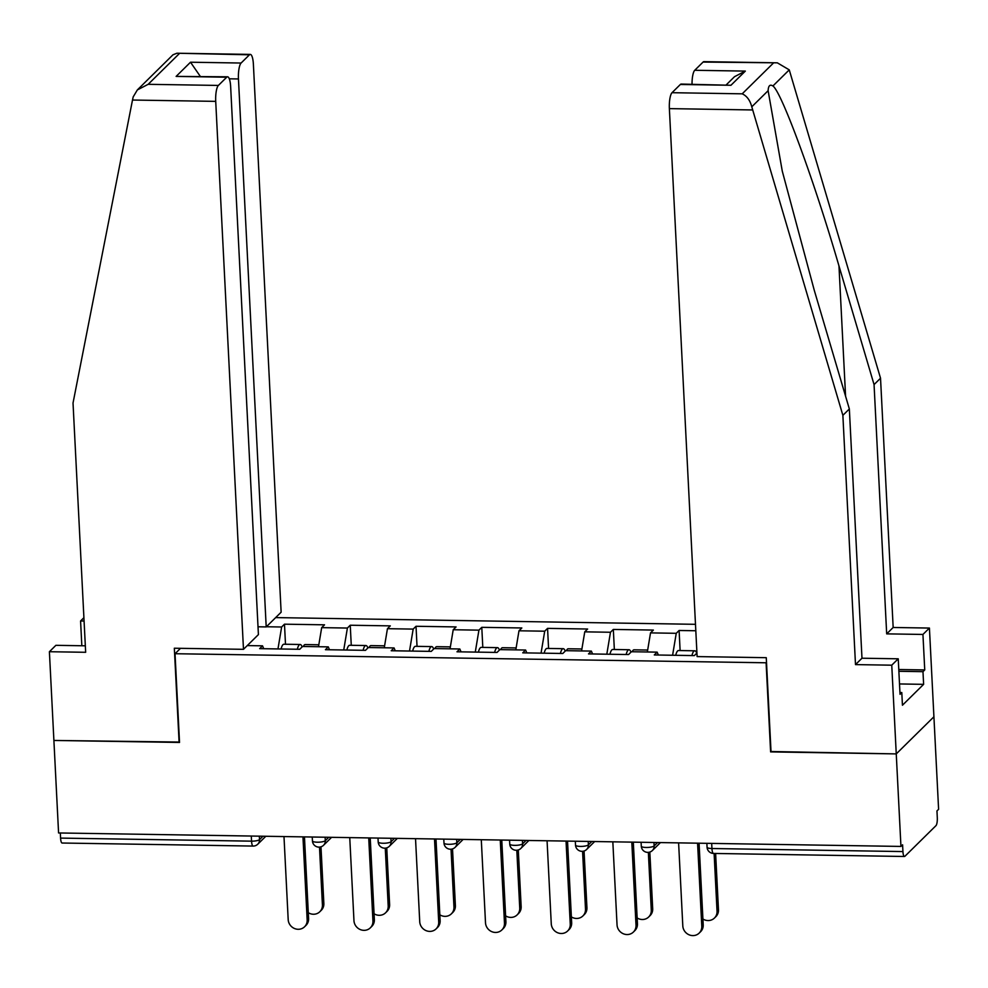 <?xml version="1.0" encoding="UTF-8"?>
<svg xmlns="http://www.w3.org/2000/svg" width="988" height="988" viewBox="0 0 988 988"><rect width="100%" height="100%" fill="white"/><g stroke="black" fill="none" stroke-linecap="round" stroke-linejoin="round"><path stroke-width="1.48" d="M695.49 624.317L275.664 617.599M898.784 669.518L924.743 669.938L922.94 634.444L929.424 628.059L938.6 809.308L936.957 810.926L937.291 817.694A6.546 1.68 90.9 0 1 935.969 825.647L904.897 856.287A6.546 1.68 90.9 0 1 904.477 856.485L713.484 853.434A6.546 1.68 90.9 0 1 711.94 848.519L902.933 851.57L902.587 844.814L900.945 846.432L896.252 753.906L933.907 716.782L896.252 753.906L771.035 751.905L766.268 657.687L697.12 656.588L669.37 108.618A13.091 3.347 -89.1 0 1 672.013 92.699L680.361 84.474A13.091 3.347 -89.1 0 1 681.214 84.066L730.947 85.277L680.361 84.474M85.326 645.806L55.884 645.325L49.4 651.722L53.895 740.444L179.532 742.445L175.037 653.723L180.52 648.326M175.037 653.723L766.527 662.787M247.284 645.584L262.524 645.831L259.671 648.647L299.722 649.289L302.575 646.473L328.288 646.881L329.498 649.758M266.389 626.75L281.629 626.997L284.482 624.181L285.495 644.25M318.494 646.72L321.68 627.639L324.533 624.824L284.482 624.181M321.68 627.639L347.393 628.047L350.246 625.231L351.271 645.3M384.27 647.77L387.444 628.689L390.297 625.873L350.246 625.231M387.444 628.689L413.169 629.097L416.022 626.281L417.035 646.35M450.034 648.832L453.22 629.739L456.073 626.923L416.022 626.281M453.22 629.739L478.933 630.146L481.786 627.331L482.811 647.399M515.81 649.882L518.984 630.789L521.837 627.973L481.786 627.331M518.984 630.789L544.709 631.196L547.562 628.38L548.575 648.449M581.574 650.931L584.76 631.838L587.613 629.023L547.562 628.38M584.76 631.838L610.473 632.258L613.326 629.442L614.351 649.499M647.35 651.981L650.524 632.888L653.377 630.072L613.326 629.442M650.524 632.888L676.249 633.308L679.102 630.492L680.115 650.561M695.811 630.752L679.102 630.492M328.288 646.881L325.435 649.696L365.486 650.339L368.339 647.523L394.064 647.93L391.211 650.746L431.262 651.388L434.115 648.573L459.828 648.98L456.975 651.796L497.026 652.438L499.879 649.622L525.604 650.03L522.751 652.846L562.802 653.488L565.655 650.672L591.367 651.092L588.515 653.908L628.566 654.538L631.418 651.734L657.144 652.142L654.291 654.958L694.342 655.6L696.948 653.031M343.738 649.993L347.393 628.047M409.514 651.043L413.169 629.097M394.064 647.93L395.262 650.808M475.277 652.092L478.933 630.146M459.828 648.98L461.038 651.858M541.054 653.142L544.709 631.196M525.604 650.03L526.802 652.92M606.817 654.192L610.473 632.258M591.367 651.092L592.578 653.97M672.593 655.242L676.249 633.308M657.144 652.142L658.341 655.019M902.933 851.57A6.546 1.68 90.9 0 0 904.477 856.485M179.507 742.05L53.895 740.444L58.576 832.958L900.945 846.432M60.577 838.096L251.557 841.159A6.546 1.68 -89.1 0 0 253.101 846.074L62.108 843.023A6.546 1.68 -89.1 0 1 60.577 838.096L60.317 832.995M771.023 751.51L896.252 753.906L891.756 665.183L898.24 658.798L900.031 694.292L901.797 692.563L902.439 705.234L923.619 684.338L922.977 671.667L898.87 671.284M770.615 751.905L766.12 663.183M277.974 648.931L281.629 626.997M262.524 645.831L263.722 648.708M678.608 842.875L682.807 925.941A9.818 9.176 -134.6 0 0 689.007 934.772A9.818 9.176 -134.6 0 0 699.183 933.092A9.818 9.176 -134.6 0 0 701.789 926.25L703.209 924.842A9.818 9.176 45.4 0 1 700.615 931.684L699.183 933.092M699.072 843.209L703.209 924.842M697.577 843.184L701.789 926.25M717.041 911.208L718.474 909.8A9.818 9.176 45.4 0 1 715.88 916.629L714.448 918.037A9.818 9.176 -134.6 0 0 717.041 911.208L714.114 853.447M702.913 919.013A9.818 9.176 -134.6 0 0 714.448 918.037M696.762 653.204A14.4 3.68 90.9 0 0 694.762 650.796A14.4 3.68 90.9 0 0 691.933 655.55M694.762 650.796L678.534 650.536A14.4 3.68 90.9 0 0 675.706 655.291M718.474 909.8L715.621 853.471M922.94 634.444L886.681 633.864L874.059 384.591L880.53 378.206L789.251 69.864L777.321 62.824L703.086 62.059A13.091 3.347 -89.1 0 1 703.938 61.651L777.321 62.824M874.059 384.591L838.973 265.945C814.396 181.323 781.533 91.785 772.912 85.981C769.973 84.116 768.38 85.684 768.121 90.698L782.274 171.122L814.273 290.299L849.347 408.958L861.981 658.218L898.24 658.798M886.681 633.864L893.164 627.479L929.424 628.059M880.53 378.206L893.164 627.479M924.743 669.938L922.977 671.667M672.013 92.699L742.21 93.823C746.866 95.96 750.065 100.282 751.782 106.803L842.875 415.343L855.497 664.603L861.981 658.218M855.497 664.603L891.756 665.183M842.875 415.343L849.347 408.958M692.032 84.239A13.091 3.347 -89.1 0 1 694.737 70.284L703.086 62.059M899.945 692.526L901.797 692.563M923.619 684.338L899.512 683.955M694.737 70.284L745.335 71.099L734.516 76.694L726.316 84.783M132.503 100.035L133.182 96.91L137.357 89.92L148.175 84.313L218.373 85.437A13.091 3.347 90.9 0 0 215.717 101.369L132.503 100.035L73.026 403.03L85.66 652.29L49.4 651.722M258.016 626.787L266.204 626.923L281.135 612.202L253.385 64.232A13.091 3.347 90.9 0 0 250.297 54.402A13.091 3.347 90.9 0 0 249.445 54.809L241.097 63.034A13.091 3.347 90.9 0 0 238.454 78.954L229.302 78.805M266.204 626.923L238.454 78.954M81.831 645.744L80.584 620.97L83.906 617.698M84.079 621.032L80.584 620.97M179.112 742.445L174.333 648.227L243.48 649.326L258.411 634.605L230.649 86.648A13.091 3.347 90.9 0 0 227.573 76.805A13.091 3.347 90.9 0 0 226.721 77.212L218.373 85.437M243.48 649.326L215.717 101.369M200.292 76.372L190.511 62.219L241.097 63.034M226.721 77.212L176.123 76.409L227.573 76.805M249.445 54.809L176.914 53.229L172.974 54.797L137.357 89.92M612.832 841.825L617.043 924.892A9.818 9.176 -134.6 0 0 623.23 933.722A9.818 9.176 -134.6 0 0 633.419 932.03A9.818 9.176 -134.6 0 0 636.013 925.2L637.445 923.792A9.818 9.176 45.4 0 1 634.839 930.622L633.419 932.03M633.308 842.159L637.445 923.792M631.801 842.134L636.013 925.2M547.068 840.776L551.267 923.842A9.818 9.176 -134.6 0 0 557.467 932.672A9.818 9.176 -134.6 0 0 567.643 930.98A9.818 9.176 -134.6 0 0 570.249 924.15L571.669 922.743A9.818 9.176 45.4 0 1 569.076 929.572L567.643 930.98M567.532 841.097L571.669 922.743M566.038 841.084L570.249 924.15M481.292 839.726L485.503 922.792A9.818 9.176 -134.6 0 0 491.691 931.622A9.818 9.176 -134.6 0 0 501.879 929.93A9.818 9.176 -134.6 0 0 504.473 923.088L505.905 921.693A9.818 9.176 45.4 0 1 503.3 928.522L501.879 929.93M501.768 840.047L505.905 921.693M500.261 840.022L504.473 923.088M415.528 838.676L419.727 921.742A9.818 9.176 -134.6 0 0 425.927 930.573A9.818 9.176 -134.6 0 0 436.103 928.881A9.818 9.176 -134.6 0 0 438.709 922.039L440.129 920.631A9.818 9.176 45.4 0 1 437.536 927.473L436.103 928.881M435.992 838.997L440.129 920.631M434.498 838.973L438.709 922.039M349.752 837.614L353.963 920.693A9.818 9.176 -134.6 0 0 360.151 929.51A9.818 9.176 -134.6 0 0 370.339 927.831A9.818 9.176 -134.6 0 0 372.933 920.989L374.366 919.581A9.818 9.176 45.4 0 1 371.76 926.423L370.339 927.831M370.228 837.948L374.366 919.581M368.722 837.923L372.933 920.989M651.277 910.146L652.698 908.75A9.818 9.176 45.4 0 1 650.104 915.58L648.684 916.988A9.818 9.176 -134.6 0 0 651.277 910.146L648.35 852.36M637.149 917.963A9.818 9.176 -134.6 0 0 648.684 916.988M630.986 652.154A14.4 3.68 90.9 0 0 628.998 649.734A14.4 3.68 90.9 0 0 626.17 654.501M628.998 649.734L612.758 649.474A14.4 3.68 90.9 0 0 609.942 654.241M647.671 650.042L634.049 649.82A14.4 3.68 90.9 0 0 632.172 651.734M652.698 908.75L649.832 852.064M585.501 909.096L586.934 907.688A9.818 9.176 45.4 0 1 584.34 914.53L582.908 915.938A9.818 9.176 -134.6 0 0 585.501 909.096L582.574 851.31M571.373 916.913A9.818 9.176 -134.6 0 0 582.908 915.938M565.222 651.104A14.4 3.68 90.9 0 0 563.222 648.684A14.4 3.68 90.9 0 0 560.394 653.451M563.222 648.684L546.994 648.424A14.4 3.68 90.9 0 0 544.166 653.192M581.907 648.98L568.285 648.77A14.4 3.68 90.9 0 0 566.396 650.684M586.934 907.688L584.056 851.014M519.737 908.046L521.158 906.638A9.818 9.176 45.4 0 1 518.564 913.48L517.144 914.888A9.818 9.176 -134.6 0 0 519.737 908.046L516.81 850.26M505.609 915.864A9.818 9.176 -134.6 0 0 517.144 914.888M499.446 650.055A14.4 3.68 90.9 0 0 497.458 647.634A14.4 3.68 90.9 0 0 494.63 652.401M497.458 647.634L481.218 647.375A14.4 3.68 90.9 0 0 478.402 652.142M516.131 647.93L502.509 647.72A14.4 3.68 90.9 0 0 500.632 649.635M521.158 906.638L518.292 849.964M453.961 906.996L455.394 905.588A9.818 9.176 45.4 0 1 452.8 912.43L451.368 913.838A9.818 9.176 -134.6 0 0 453.961 906.996L451.034 849.211M439.833 914.814A9.818 9.176 -134.6 0 0 451.368 913.838M433.683 649.005A14.4 3.68 90.9 0 0 431.682 646.584A14.4 3.68 90.9 0 0 428.866 651.351M431.682 646.584L415.454 646.325A14.4 3.68 90.9 0 0 412.626 651.092M450.367 646.881L436.745 646.671A14.4 3.68 90.9 0 0 434.856 648.585M455.394 905.588L452.516 848.914M388.198 905.947L389.618 904.539A9.818 9.176 45.4 0 1 387.024 911.368L385.604 912.776A9.818 9.176 -134.6 0 0 388.198 905.947L385.271 848.161M374.069 913.764A9.818 9.176 -134.6 0 0 385.604 912.776M367.906 647.955A14.4 3.68 90.9 0 0 365.918 645.535A14.4 3.68 90.9 0 0 363.09 650.302M365.918 645.535L349.678 645.275A14.4 3.68 90.9 0 0 346.862 650.042M384.591 645.831L370.969 645.609A14.4 3.68 90.9 0 0 369.092 647.535M389.618 904.539L386.753 847.865M283.988 836.564L288.187 919.63A9.818 9.176 -134.6 0 0 294.387 928.461A9.818 9.176 -134.6 0 0 304.563 926.781A9.818 9.176 -134.6 0 0 307.169 919.939L308.589 918.531A9.818 9.176 45.4 0 1 305.996 925.373L304.563 926.781M304.452 836.898L308.589 918.531M302.958 836.873L307.169 919.939M322.421 904.897L323.854 903.489A9.818 9.176 45.4 0 1 321.261 910.319L319.828 911.726A9.818 9.176 -134.6 0 0 322.421 904.897L319.495 847.099M308.293 912.702A9.818 9.176 -134.6 0 0 319.828 911.726M302.143 646.893A14.4 3.68 90.9 0 0 300.142 644.485A14.4 3.68 90.9 0 0 297.326 649.24M300.142 644.485L283.914 644.225A14.4 3.68 90.9 0 0 281.086 648.98M318.828 644.781L305.206 644.559A14.4 3.68 90.9 0 0 303.328 646.485M323.854 903.489L320.976 846.815M711.681 843.406L711.94 848.519A6.546 1.593 177.1 0 1 707.062 847.222A6.546 6.546 0 0 0 713.484 853.434M259.35 836.169L259.523 839.627A6.546 1.593 -2.9 0 1 251.557 841.159L251.298 836.046M653.97 842.48L654.142 845.938L657.588 842.542M652.413 850.495A6.546 6.126 -134.6 0 0 654.142 845.938A6.546 1.593 -2.9 0 1 646.177 847.469A6.546 1.593 177.1 0 1 641.286 846.173A6.546 6.546 0 0 0 652.413 850.495L660.441 842.591M588.206 841.43L588.379 844.888L591.824 841.492M522.43 840.38L522.603 843.838L526.048 840.442M456.666 839.331L456.839 842.789L460.285 839.392M390.89 838.281L391.063 841.739L394.508 838.33M325.126 837.231L325.299 840.689L328.745 837.281M265.821 836.28L257.794 844.184A6.546 6.126 -134.6 0 0 259.523 839.627L262.981 836.231M586.65 849.445A6.546 6.126 -134.6 0 0 588.379 844.888A6.546 1.593 -2.9 0 1 580.401 846.407A6.546 1.593 177.1 0 1 575.522 845.123A6.546 6.546 0 0 0 586.65 849.445L594.665 841.541M520.874 848.396A6.546 6.126 -134.6 0 0 522.603 843.838A6.546 1.593 -2.9 0 1 514.637 845.358A6.546 1.593 177.1 0 1 509.746 844.073A6.546 6.546 0 0 0 520.874 848.396L528.901 840.479M455.11 847.346A6.546 6.126 -134.6 0 0 456.839 842.789A6.546 1.593 -2.9 0 1 448.861 844.308A6.546 1.593 177.1 0 1 443.983 843.011A6.546 6.546 0 0 0 455.11 847.346L463.125 839.43M389.334 846.296A6.546 6.126 -134.6 0 0 391.063 841.739A6.546 1.593 -2.9 0 1 383.097 843.258A6.546 1.593 177.1 0 1 378.206 841.961A6.546 6.546 0 0 0 389.334 846.296L397.361 838.38M323.57 845.246A6.546 6.126 -134.6 0 0 325.299 840.689A6.546 1.593 -2.9 0 1 317.321 842.208A6.546 1.593 177.1 0 1 312.443 840.912A6.546 6.546 0 0 0 323.57 845.246L331.585 837.33M789.251 69.864L772.912 85.981M768.121 90.698L751.782 106.803M742.21 93.823L773.283 63.183M745.335 71.099L730.947 85.277M752.584 109.952L669.37 108.618M845.58 396.176L838.973 265.945M179.248 53.685L148.175 84.313M176.123 76.409L190.511 62.219M706.865 843.332L707.062 847.222M641.089 842.282L641.286 846.173M575.325 841.233L575.522 845.123M509.549 840.171L509.746 844.073M443.785 839.121L443.983 843.011M378.009 838.071L378.206 841.961M312.245 837.021L312.443 840.912M253.101 846.074A6.546 6.546 0 0 0 257.794 844.184M176.914 53.229L250.297 54.402"/></g></svg>
